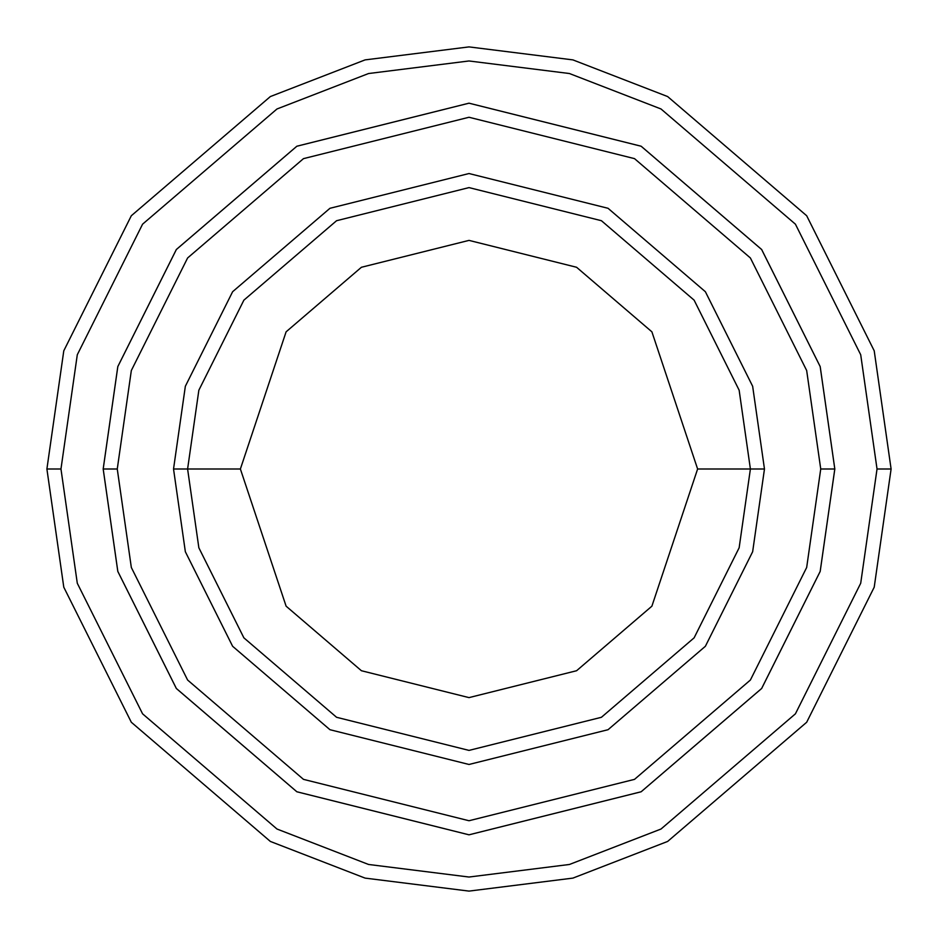 <?xml version="1.0" encoding="UTF-8"?>
<svg xmlns="http://www.w3.org/2000/svg" width="938" height="938" viewBox="0 0 938 938"><rect width="100%" height="100%" fill="white"/><g stroke="black" fill="none" stroke-linecap="round" stroke-linejoin="round"><path stroke-width="1.41" d="M750.4 469L764.47 469L752.651 386.268L705.376 291.718L608.047 208.295L469 173.53L329.953 208.295L232.624 291.718L185.349 386.268L173.53 469L187.6 469L198.856 547.792L243.88 637.84L336.578 717.289L469 750.4L601.422 717.289L694.12 637.84L739.144 547.792L750.4 469L739.144 547.792L694.12 637.84L601.422 717.289L469 750.4L336.578 717.289L243.88 637.84L198.856 547.792L187.6 469L240.386 469L187.6 469L198.856 390.208L243.88 300.16L336.578 220.711L469 187.6L601.422 220.711L694.12 300.16L739.144 390.208L750.4 469L697.614 469L651.898 606.171L576.589 670.729L469 697.614L361.411 670.729L286.102 606.171L240.386 469L286.102 606.171L361.411 670.729L469 697.614L576.589 670.729L651.898 606.171L697.614 469L651.898 331.829L576.589 267.271L469 240.386L361.411 267.271L286.102 331.829L240.386 469L286.102 331.829L361.411 267.271L469 240.386L576.589 267.271L651.898 331.829L697.614 469L750.4 469L739.144 390.208L694.12 300.16L601.422 220.711L469 187.6L336.578 220.711L243.88 300.16L198.856 390.208L187.6 469L173.53 469L185.349 386.268L232.624 291.718L329.953 208.295L469 173.53L608.047 208.295L705.376 291.718L752.651 386.268L764.47 469L752.651 551.732L705.376 646.282L608.047 729.705L469 764.47L329.953 729.705L232.624 646.282L185.349 551.732L173.53 469L185.349 551.732L232.624 646.282L329.953 729.705L469 764.47L608.047 729.705L705.376 646.282L752.651 551.732L764.47 469L750.4 469M877.03 469L860.709 583.248L795.424 713.818L661.009 829.028L569.436 864.473L469 877.03L368.564 864.473L276.991 829.028L142.576 713.818L77.291 583.248L60.97 469L46.9 469L63.784 587.188L131.32 722.26L270.367 841.445L365.093 878.109L469 891.1L572.907 878.109L667.633 841.445L806.68 722.26L874.216 587.188L891.1 469L877.03 469L860.709 354.752L795.424 224.182L661.009 108.972L569.436 73.527L469 60.97L368.564 73.527L276.991 108.972L142.576 224.182L77.291 354.752L60.97 469L77.291 583.248L142.576 713.818L276.991 829.028L368.564 864.473L469 877.03L569.436 864.473L661.009 829.028L795.424 713.818L860.709 583.248L877.03 469L891.1 469L874.216 587.188L806.68 722.26L667.633 841.445L572.907 878.109L469 891.1L365.093 878.109L270.367 841.445L131.32 722.26L63.784 587.188L46.9 469L63.784 350.812L131.32 215.74L270.367 96.555L365.093 59.891L469 46.9L572.907 59.891L667.633 96.555L806.68 215.74L874.216 350.812L891.1 469L874.216 350.812L806.68 215.74L667.633 96.555L572.907 59.891L469 46.9L365.093 59.891L270.367 96.555L131.32 215.74L63.784 350.812L46.9 469L60.97 469L77.291 354.752L142.576 224.182L276.991 108.972L368.564 73.527L469 60.97L569.436 73.527L661.009 108.972L795.424 224.182L860.709 354.752L877.03 469M820.738 469L806.668 567.49L750.388 680.038L634.522 779.361L469 820.738L303.478 779.361L187.612 680.038L131.332 567.49L117.262 469L103.192 469L117.825 571.43L176.356 688.48L296.854 791.766L469 834.808L641.146 791.766L761.644 688.48L820.175 571.43L834.808 469L820.738 469L806.668 370.51L750.388 257.962L634.522 158.639L469 117.262L303.478 158.639L187.612 257.962L131.332 370.51L117.262 469L131.332 567.49L187.612 680.038L303.478 779.361L469 820.738L634.522 779.361L750.388 680.038L806.668 567.49L820.738 469L834.808 469L820.175 571.43L761.644 688.48L641.146 791.766L469 834.808L296.854 791.766L176.356 688.48L117.825 571.43L103.192 469L117.813 366.57L176.344 249.508L296.854 146.222L469 103.18L641.146 146.222L761.656 249.508L820.187 366.57L834.82 469L820.187 571.43L761.656 688.492L641.146 791.778L469 834.82L296.854 791.778L176.344 688.492L117.813 571.43L103.18 469L117.813 571.43L176.344 688.492L296.854 791.778L469 834.82L641.146 791.778L761.656 688.492L820.187 571.43L834.82 469L820.187 366.57L761.656 249.508L641.146 146.222L469 103.18L296.854 146.222L176.344 249.508L117.813 366.57L103.18 469L117.825 366.57L176.356 249.52L296.854 146.234L469 103.192L641.146 146.234L761.644 249.52L820.175 366.57L834.808 469L820.175 366.57L761.644 249.52L641.146 146.234L469 103.192L296.854 146.234L176.356 249.52L117.825 366.57L103.192 469L117.262 469L131.332 370.51L187.612 257.962L303.478 158.639L469 117.262L634.522 158.639L750.388 257.962L806.668 370.51L820.738 469"/></g></svg>
